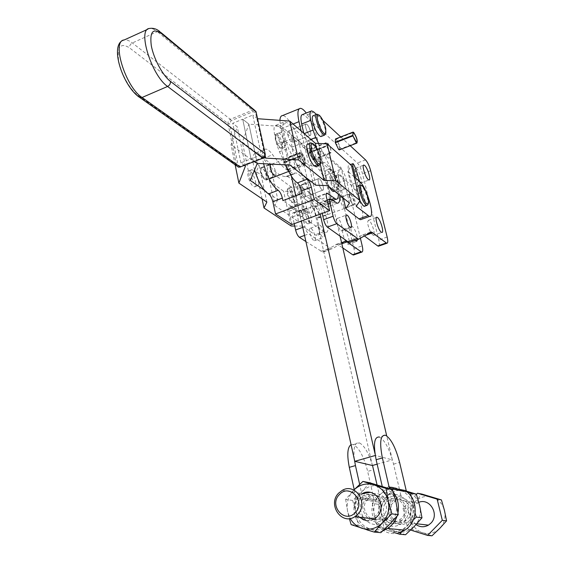 <?xml version="1.0" encoding="UTF-8"?>
<svg xmlns="http://www.w3.org/2000/svg" width="564" height="564" viewBox="0 0 564 564"><rect width="100%" height="100%" fill="white"/><g stroke="black" fill="none" stroke-linecap="round" stroke-linejoin="round"><path stroke-width="0.42" stroke-dasharray="2.82 2.11" d="M367.806 498.971C358.415 507.826 370.111 525.14 380.82 517.978L383.062 516.187C392.283 507.452 381.194 490.483 370.604 496.849L367.806 498.971M363.977 517.752C356.406 512.394 355.313 505.76 360.692 497.85L363.533 495.685C374.27 489.214 385.494 506.458 376.132 515.327L373.861 517.153L370.492 518.492M384.916 517.78C373.142 530.766 354.552 509.433 366.974 497.554C378.458 484.539 397.479 505.612 384.916 517.78M370.083 492.393C380.411 493.669 384.916 509.278 377.006 516.828L374.383 518.943L366.522 520.741M359.092 517.188C353.452 510.307 353.36 503.321 358.817 496.235C347.565 506.839 361.545 527.601 374.362 518.936L374.383 518.943M392.939 502.954C384.049 511.294 395.265 527.643 405.417 520.896L407.539 519.204C416.267 510.984 405.643 494.959 395.597 500.952L392.939 502.954M401.392 518.443L399.241 520.163C388.949 527.016 377.612 510.42 386.622 501.953L389.315 499.923C399.502 493.831 410.247 510.103 401.392 518.443M409.281 520.706C398.149 532.938 380.347 512.803 392.114 501.6C402.978 489.348 421.167 509.257 409.281 520.706M402.259 519.86L399.777 521.848C387.651 529.998 374.235 510.42 384.867 500.437C374.214 510.42 387.63 529.998 399.763 521.848L402.245 519.86C412.651 510.039 400.059 490.92 388.081 498.005L384.845 500.43L388.095 498.012C400.073 490.92 412.672 510.046 402.259 519.86M362.44 499.634C355.722 511.477 367.051 527.812 379.579 523.928L383.675 522.158C393.531 516.532 393.947 499.774 384.486 493.648L401.744 496.708C410.902 502.594 410.55 518.668 401.053 524.062L397.112 525.754C385.029 529.476 374.031 513.79 380.474 502.432L362.44 499.634L362.652 497.963L361.376 492.21L361.82 491.737C367.538 486.154 374.151 484.342 381.652 486.295L382.258 486.485C389.336 489.136 393.912 494.381 395.999 502.221C397.634 510.498 395.709 517.674 390.225 523.759C384.352 529.399 377.647 531.147 370.111 529.018L380.89 532.649M398.734 532.811C382.018 537.859 366.339 517.237 373.869 500.853L355.609 497.998L355.736 496.517L354.22 489.637M383.012 530.731L381.236 531.281L373.079 531.746M366.875 529.85C355.08 522.511 351.33 511.893 355.609 497.998M362.208 493.655L358.796 496.235L362.208 493.655M369.639 482.742L361.82 491.737L352.641 500.465L345.669 499.422L353.825 490.053M353.818 490.053L353.572 490.313C348.115 496.398 346.155 503.589 347.678 511.893L350.173 518.485M401.744 496.708L400.863 495.382L383.583 492.266L382.258 486.478M383.583 492.266L384.486 493.648M352.641 500.465L356.053 512.923L358.084 525.303L370.111 529.018C362.765 526.332 358.077 520.967 356.053 512.923C354.566 505.048 356.342 498.139 361.376 492.21L359.635 484.377M351.146 524.633L358.084 525.303M345.669 499.422L347.678 511.893L349.342 518.598M406.397 491.117L394.617 487.641L387.172 496.108C392.586 490.849 398.875 489.143 406.024 491.004C413.067 493.394 417.635 498.407 419.743 506.049C421.336 513.853 419.538 520.621 414.35 526.353C408.794 531.655 402.428 533.304 395.251 531.288C388.243 528.75 383.76 523.688 381.786 516.095C380.305 508.404 382.096 501.734 387.172 496.108L378.522 504.343L372.332 503.412L379.847 494.839L379.417 495.298L380.672 500.825L380.474 502.432M400.863 495.382L399.566 489.827L388.645 486.464L394.617 487.641M388.645 486.464L379.847 494.839C385.346 489.489 391.726 487.754 398.988 489.644L407.201 492.083M415.118 513.226L411.198 496.602M378.522 504.343L381.786 516.095L383.83 527.777L405.565 534.728M372.332 503.412L374.348 515.179L377.676 527.185L383.83 527.777M377.676 527.185L393.446 532.346M403.302 529.991L413.405 519.733M377.055 484.92L379.417 495.298C374.574 500.987 372.889 507.614 374.348 515.179C376.336 522.899 380.883 528.052 387.99 530.632C395.272 532.684 401.737 531.006 407.384 525.606C412.658 519.768 414.491 512.887 412.883 504.949C410.846 497.42 406.411 492.386 399.566 489.827L393.559 464.13C389.696 449.388 384.993 440.357 379.452 437.029L385.536 435.26M390.302 488.953L393.235 492.076M397.987 512.725L397.049 516.18M355.736 496.517L373.988 499.429L373.869 500.853M373.988 499.429L367.665 471.384L373.601 469.72M354.354 459.427C353.142 447.569 354.798 442.049 359.331 442.867C364.259 445.377 368.652 452.913 372.508 465.462M351.069 444.651L353.346 444.601C359.141 447.816 363.914 456.741 367.665 471.384M416.02 524.605C409.732 518.633 409.161 512.161 414.307 505.182L418.791 502.305M431.982 535.8L422.711 532.754C429.134 534.538 434.809 533.086 439.744 528.397C444.347 523.329 445.92 517.343 444.46 510.441C442.55 503.673 438.447 499.225 432.144 497.088C425.742 495.425 420.124 496.919 415.301 501.572L421.964 494.092M416.415 494.339L403.013 508.178L407.92 529.187L410.627 530.047M407.92 529.187L412.524 529.638L410.592 519.289L407.645 508.869L415.301 501.572C410.789 506.564 409.217 512.464 410.592 519.289C412.39 526.015 416.436 530.505 422.711 532.754L412.524 529.638M403.013 508.178L407.645 508.869M303.087 164.505L303.862 164.871C306.196 165.301 303.249 154.987 300.457 152.936L299.646 152.548C297.32 152.118 300.309 162.524 303.087 164.505M293.386 168.255L294.182 168.615C296.565 169.031 293.64 158.738 290.805 156.714L289.981 156.334C287.598 155.925 290.566 166.309 293.386 168.255M271.672 164.18L271.693 164.195C274.612 166.161 277.481 176.405 274.999 176.038L274.182 175.693M264.671 179.38L265.503 179.719C268.034 180.057 265.193 169.842 262.218 167.903L261.343 167.543C258.82 167.212 261.71 177.512 264.671 179.38M319.527 178.88L318.85 178.562C316.679 178.125 319.52 188.101 322.065 189.849L322.714 190.153C324.885 190.597 322.086 180.699 319.527 178.88L318.85 178.562C316.679 178.125 319.52 188.101 322.065 189.849L322.714 190.153C324.885 190.597 322.086 180.699 319.527 178.88M301.31 185.817L300.605 185.507C298.349 185.112 301.141 195.038 303.77 196.744L304.44 197.033C306.703 197.428 303.954 187.579 301.31 185.817C303.954 187.579 306.703 197.428 304.44 197.033L303.77 196.744C301.141 195.038 298.349 185.112 300.605 185.507L301.31 185.817M294.366 197.851C292.801 192.275 290.89 189.032 288.641 188.115L287.908 188.531L287.887 193.276C288.994 197.562 290.559 200.664 292.568 202.568L293.597 203.047C294.782 202.885 295.035 201.151 294.366 197.851M296.692 196.97C295.127 191.393 293.224 188.143 290.982 187.22C289.833 187.389 289.586 189.109 290.241 192.387C291.814 197.971 293.717 201.235 295.945 202.166C297.122 202.004 297.369 200.276 296.692 196.97M293.16 197.971C291.228 191.675 289.283 188.869 287.316 189.553L287.302 193.847C288.296 197.717 289.706 200.509 291.525 202.236C293.329 203.294 293.872 201.877 293.16 197.971M292.004 224.514L289.022 211.267C288.486 208.595 288.697 207.199 289.656 207.08L299.385 212.903C302.29 212.515 302.896 208.25 301.204 200.1C297.376 186.571 292.737 178.703 287.295 176.497L285.715 176.602C279.688 176.405 272.215 170.356 263.296 158.449C260.554 154.769 258.164 152.893 256.127 152.837C252.446 153.648 251.932 159.372 254.568 170.004M263.564 163.715C261.647 154.501 262.323 149.622 265.595 149.072C267.597 149.15 269.952 151.046 272.666 154.755C281.499 166.74 288.874 172.859 294.775 173.113L296.319 173.021C301.669 175.277 306.28 183.18 310.137 196.744C311.864 204.908 311.3 209.166 308.459 209.526L298.885 203.625C297.947 203.731 297.75 205.127 298.3 207.799L299.16 211.585L317.913 204.605L317.024 200.805C316.453 198.119 316.615 196.73 317.511 196.639L326.775 202.716C329.489 202.413 329.947 198.161 328.163 189.969C325.632 178.858 318.3 165.844 314.536 165.999L313.062 166.063C307.408 165.696 300.245 159.443 291.588 147.296C288.923 143.531 286.632 141.592 284.714 141.479C280.597 143.009 280.95 150.799 285.765 164.85M338.379 194.171L337.251 186.557C334.685 175.425 327.402 162.34 323.729 162.46L322.284 162.51C316.757 162.087 309.707 155.763 301.134 143.531C298.497 139.738 296.241 137.778 294.366 137.644C287.668 136.425 294.168 164.378 303.284 175.446M329.362 186.966L325.696 177.441C324.695 172.795 324.934 170.384 326.408 170.215C329.348 171.625 331.956 176.299 334.24 184.238C335.072 187.882 335.087 190.216 334.276 191.245M337.914 182.856C336.356 177.018 334.276 172.64 331.667 169.722L330.102 168.798C328.643 168.967 328.417 171.371 329.425 176.024C331.724 183.991 334.325 188.7 337.23 190.138L338.252 189.433L337.914 182.856M338.456 182.2C337.032 176.892 335.143 172.908 332.781 170.25C330.3 168.34 329.623 170.25 330.751 175.982C333.705 185.337 336.377 189.405 338.767 188.179L338.456 182.2M317.913 204.605L302.191 193.346M299.16 211.585L282.931 200.629M270.311 164.061L271.594 164.131M340.162 174.819C343.257 177.145 346.874 189.666 344.308 189.208L343.497 188.813C340.416 186.592 336.736 173.931 339.295 174.396L340.162 174.819M332.055 177.886C335.199 180.191 338.795 192.684 336.179 192.246L335.347 191.866C332.217 189.666 328.565 177.033 331.181 177.477L332.055 177.886M355.235 240.398C352.077 236.979 349.349 225.706 351.809 226.298L352.507 226.615C355.362 229.872 357.054 234.187 357.569 239.566M344.237 229.597C347.452 231.649 351.132 244.952 348.305 244.339L347.643 244.05C344.435 242.111 340.698 228.667 343.525 229.287L344.237 229.597M320.063 225.212C322.89 226.947 325.9 238.022 323.383 237.465L322.798 237.218C319.978 235.562 316.926 224.387 319.435 224.944L320.063 225.212M311.102 228.483C313.972 230.19 316.961 241.244 314.395 240.708L313.796 240.468C310.933 238.84 307.909 227.694 310.468 228.223L311.102 228.483M323.926 203.745C326.359 205.359 329.031 214.926 326.923 214.503L326.352 214.257C323.926 212.698 321.226 203.061 323.327 203.484L323.926 203.745M315.234 206.981C317.701 208.574 320.345 218.113 318.202 217.718L317.624 217.471C315.156 215.934 312.477 206.318 314.62 206.72L315.234 206.981M340.966 230.662L341.53 230.923C343.948 231.515 340.875 220.39 338.139 218.606L337.54 218.331C335.129 217.732 338.238 228.956 340.966 230.662M371.225 233.284L373.361 235.421C376.019 236.112 372.247 222.731 369.187 220.594L368.511 220.263C366.981 221.589 367.657 225.537 370.555 232.107M359.924 182.666L360.706 183.074C363.167 183.582 359.494 171.005 356.49 168.622L355.665 168.185C353.205 167.677 356.941 180.388 359.924 182.666M352.86 204.499L353.395 204.767C355.369 205.247 352.634 195.616 350.322 193.938L349.75 193.656C347.776 193.177 350.547 202.878 352.86 204.499M343.969 207.771L344.519 208.031C346.543 208.49 343.828 198.881 341.474 197.224L340.896 196.949C338.879 196.491 341.622 206.17 343.969 207.771M306.936 124.432L306.118 124.017C304.137 123.735 306.908 133.083 309.382 135.015L310.172 135.409C312.153 135.691 309.417 126.428 306.936 124.432L306.118 124.017C304.137 123.735 306.908 133.083 309.382 135.015L310.172 135.409C312.153 135.691 309.417 126.428 306.936 124.432M289.113 131.56L288.26 131.158C286.202 130.918 288.93 140.217 291.482 142.107L292.3 142.488C293.555 139.935 292.49 136.298 289.113 131.56C292.49 136.298 293.555 139.935 292.3 142.488L291.482 142.107C288.93 140.217 286.202 130.918 288.26 131.158L289.113 131.56M282.493 144.363C280.935 138.441 278.94 134.965 276.508 133.929L275.845 134.373L275.761 138.117C276.868 142.748 278.546 146.111 280.78 148.205L281.746 148.593C282.712 148.438 282.966 147.028 282.493 144.363M284.778 143.46C283.213 137.538 281.217 134.056 278.799 133.005C277.855 133.167 277.608 134.563 278.066 137.2C279.631 143.136 281.626 146.626 284.037 147.683C285.003 147.528 285.25 146.118 284.778 143.46M281.302 144.412C279.377 137.806 277.368 134.796 275.281 135.388L275.204 138.779C276.205 142.96 277.714 145.998 279.744 147.888C281.288 148.776 281.803 147.613 281.302 144.412M283.755 162.524L284.101 159.083L284.869 159.415C288.141 163.877 289.135 167.353 287.859 169.849L287.111 169.538L283.671 162.876L300.697 156.235L304.102 162.947L304.821 163.278C306.012 160.803 305.004 157.307 301.796 152.795L301.049 152.449L300.774 155.883L283.755 162.524L284.256 159.534L284.968 159.838C287.957 163.92 288.874 167.113 287.703 169.404L287.02 169.115L283.671 162.876M300.697 156.235L304.01 162.524L304.666 162.827C305.758 160.557 304.828 157.356 301.888 153.218L301.204 152.9L300.774 155.883M327.635 143.143C330.497 147.359 331.442 150.588 330.476 152.823L329.855 152.506L326.775 146.295L309.276 152.886L312.675 159.626L313.38 159.964C314.522 157.497 313.506 154 310.327 149.453L309.594 149.107L309.354 152.534L326.655 145.78L326.986 142.812L327.635 143.143M309.467 153.048L312.576 159.203L313.224 159.513C314.268 157.25 313.337 154.042 310.426 149.876L309.749 149.559L309.354 152.534M326.655 145.78L326.831 142.361L327.536 142.72C330.652 147.317 331.688 150.835 330.638 153.274L329.954 152.929L326.591 146.125L309.276 152.886M351.372 165.513C357.294 170.229 364.323 194.721 359.324 193.367L357.957 192.641C352.077 188.313 344.83 163.264 349.828 164.66L351.372 165.513M355.637 178.104C358.077 186.176 359.698 190.773 360.502 191.894L361.171 192.832C362.109 193.727 361.552 189.934 359.515 181.453M325.393 134.422L325.209 129.255C323.63 122.938 321.381 118.172 318.47 114.964L318.265 114.781M321.459 136.361C322.164 135.564 322.213 133.668 321.614 130.672C319.316 122.254 316.573 117.249 313.394 115.648M335.517 138.956L336.214 139.329C338.971 143.228 340.113 146.718 339.641 149.791M335.383 142.375L335.679 139.414L337.589 141.508M337.737 141.775C339.669 145.998 340.148 148.558 339.183 149.453L338.562 149.122L335.319 142.72M353.995 254.822C354.707 253.948 354.707 251.918 353.988 248.738L338.372 182.891C337.039 177.949 335.305 174.389 333.169 172.217L278.348 126.378L275.965 125.286C273.914 125.694 273.484 128.874 274.675 134.838L276.804 144.497L279.441 151.808L296.946 186.395C303.869 199.656 306.062 217.612 300.471 216.795L293.351 212.713C292.406 212.818 292.187 214.186 292.709 216.823L294.218 223.696M305.907 241.561L322.587 252.023L336.898 244.29L342.799 247.927M360.445 238.487L346.381 179.874C345.034 174.918 343.307 171.35 341.199 169.158L287.147 122.825L284.806 121.718C282.804 122.106 282.409 125.278 283.621 131.25L285.786 140.929L288.43 148.262L305.85 183.004C312.745 196.321 315.036 214.292 309.551 213.425L302.551 209.286C301.627 209.385 301.423 210.753 301.952 213.389L304.891 226.573C305.815 230.119 307.07 232.572 308.656 233.926L331.505 248.851L332.654 248.611L341.678 243.133M353.113 136.016L335.502 142.882M303.806 133.273L306.562 141.106L323.828 176.158C330.652 189.603 333.148 207.601 327.888 206.636L321.113 202.37C320.232 202.448 320.063 203.816 320.613 206.459L322.199 213.375M318.618 143.453L332.894 172.704C336.687 180.727 338.978 188.256 339.775 195.285M378.945 246.052C379.586 245.192 379.537 243.169 378.789 239.975L362.525 173.79C361.157 168.819 359.444 165.217 357.386 162.989L304.912 115.669L302.649 114.513M350.209 145.695L340.726 136.918M322.841 120.358L316.432 114.429L317.01 114.196M359.635 239.009L350.589 242.224L361.743 235.273L362.687 235.082L364.443 235.971M309.157 152.372L326.471 145.618M300.887 156.39L283.868 163.031M283.558 162.369L300.577 155.727M266.821 176.081C265.538 171.449 263.917 168.749 261.95 167.987C260.991 168.128 260.758 169.475 261.245 172.034C262.521 176.673 264.142 179.373 266.102 180.149C267.075 180.008 267.315 178.654 266.821 176.081M299.695 157.032C299.167 154.458 299.343 153.119 300.217 153.013C302.043 153.845 303.615 156.602 304.948 161.283C305.484 163.877 305.307 165.224 304.426 165.322C302.6 164.484 301.028 161.713 299.695 157.032M319.146 214.094C318.004 210.027 316.651 207.651 315.086 206.96C314.261 207.066 314.099 208.342 314.606 210.795C315.741 214.863 317.095 217.246 318.66 217.944C319.492 217.838 319.654 216.555 319.146 214.094M349.87 197.724C349.335 195.257 349.433 193.988 350.188 193.91C351.64 194.65 352.958 197.076 354.136 201.179C354.685 203.66 354.58 204.936 353.825 205.014C352.366 204.26 351.055 201.834 349.87 197.724M304.116 209.723L303.263 209.371C300.372 208.87 303.848 221.497 307.176 223.52L307.972 223.852C310.863 224.345 307.443 211.845 304.116 209.723M309.77 222.568C306.463 220.538 302.974 207.904 305.85 208.405L306.696 208.765C310.01 210.894 313.443 223.407 310.56 222.9L309.77 222.568M319.971 164.702C321.614 161.424 316.89 147.634 312.886 143.982L312.414 143.559M316.707 166.387C319.302 164.321 314.035 148.254 309.657 144.835L308.134 144.06M250.254 171.301L249.041 170.821C245.636 170.42 249.387 183.942 253.37 186.395L254.505 186.839C257.924 187.255 254.251 173.874 250.254 171.301M253.06 170.201L251.854 169.715C248.47 169.306 252.228 182.842 256.19 185.302L257.325 185.753C260.723 186.176 257.036 172.788 253.06 170.201M359.888 200.826C357.111 194.587 356.018 189.885 356.61 186.705M357.541 185.965L358.598 186.529C362.25 189.342 367.094 204.387 364.901 206.128M367.869 204.647C369.216 201.693 364.83 188.707 361.482 185.718L361.27 185.528M354.22 176.877L347.826 171.35L351.435 165.393M356.258 206.318L347.826 171.35M244.487 165.428L240.884 162.848L251.043 158.829L254.59 161.445L251.043 158.829L242.703 119.201L251.043 158.829L261.266 154.783L252.771 115.07L242.703 119.201L248.907 124.143L281.373 126.442L307.331 148.276L319.069 148.854L341.023 167.734L337.526 173.663L350.752 184.788C357.266 189.68 365.754 216.068 361.813 219.248M264.354 157.123L261.266 154.783M257.607 118.715L252.771 115.07M265.143 155.65L257.191 118.687M257.24 163.398L248.907 124.143L242.351 142.156L269.895 162.954L267.019 169.172L290.918 186.846L301.973 187.17L316.044 197.795L307.486 201.003C315.558 206.248 323.919 236.767 316.883 235.519L315.121 234.807L302.311 226.115L294.619 191.534L283.586 191.238L256.317 171.583L259.08 165.386L231.036 144.758L237.254 126.829L232.706 123.304L242.703 119.201L248.907 124.143L257.24 163.391M343.335 198.126L337.526 173.663M327.649 185.598L319.069 148.854M315.819 185.232L307.331 148.276M349.468 203.019L341.023 167.734M320.218 164.082L316.425 147.796M289.974 165.069L281.373 126.442M250.346 180.473L242.351 142.156M264.488 190.329L277.826 199.628L269.895 162.954M277.826 199.628L274.83 205.522L267.019 169.172M274.83 205.522L298.652 221.772L290.918 186.846M298.652 221.772L309.791 221.906L301.973 187.17M309.791 221.906L323.792 231.663L325.527 232.389C332.429 233.693 323.99 203.111 316.044 197.795M307.486 201.003L294.619 191.534M302.311 226.115L294.732 226.044M291.193 226.009L283.586 191.238M262.07 198.824L256.317 171.583M266.878 202.088L259.08 165.386M235.139 164.801L231.036 144.758M245.425 166.105L237.254 126.829M240.884 162.848L232.706 123.304M340.05 236.14L316.996 137.482C314.585 127.957 311.011 119.815 306.28 113.047M301.127 130.961L320.169 214.123M374.975 453.548L375.412 455.451L392.332 459.879L386.728 435.909M372.388 465.497L299.399 144.426C296.572 131.222 287.132 114.908 282.522 115.578M279.899 120.365L280.865 128.945L291.376 176.201M295.726 195.793L301.352 221.067M377.147 464.158L392.332 459.879M393.559 464.13L399.601 462.438M380.672 500.825L362.652 497.963M297.454 212.142L306.562 208.751M324.949 201.905L331.484 199.473M314.226 166.013L323.419 162.467M291.588 147.296L301.134 143.531M318.131 196.914L326.189 193.896M317.024 200.805L326.471 197.28M289.022 211.267L298.3 207.799M263.296 158.449L272.666 154.755M286.956 176.518L295.994 173.042M290.312 207.34L299.526 203.886M298.144 215.843L307.267 212.459M296.946 186.395L305.85 183.004M294.013 212.981L303.199 209.561M292.709 216.823L301.952 213.389M302.748 227.355L304.891 226.573M304.539 235.421L308.656 233.926M320.923 251.354L329.862 248.167M323.771 251.777L332.654 248.611M335.883 244.508L344.456 241.448M338.499 244.959L341.833 243.768M353.988 248.738L362.208 245.833M338.372 182.891L346.381 179.874M333.169 172.217L341.199 169.158M278.348 126.378L287.147 122.825M274.675 134.838L283.621 131.25M276.804 144.497L285.786 140.929M279.441 151.808L288.43 148.262M332.894 172.704L323.828 176.158M310.891 139.4L306.562 141.106M313.866 112.053L304.912 115.669M365.542 159.887L357.386 162.989M370.661 170.723L362.525 173.79M387.144 237.021L378.789 239.975M365.387 235.371L364.203 235.794M370.463 232.164L361.743 235.273M327.994 203.717L320.613 206.459M331.096 199.17L321.741 202.652M334.974 202.18L325.682 205.627M359.557 181.488L350.752 184.788M231.092 120.71L230.359 119.307C228.589 120.231 227.8 121.641 227.99 123.53L229.513 123.53L231.092 120.71L253.13 111.644L255.584 112.821L264.572 154.592L265.186 153.901M262.923 158.16L262.958 157.476L240.511 166.338L238.064 165.076L229.513 123.53M264.572 154.592L262.958 157.476M240.461 167.022L240.511 166.338M255.584 112.821L256.183 112.095M236.887 166.028L236.527 165.104L137.99 95.436C130.065 89.965 120.759 73.242 118.588 60.292C117.143 46.53 120.802 42.399 129.572 47.905L227.99 123.53L236.527 165.104L238.064 165.076M253.13 111.644L252.411 110.22L230.359 119.307L132.343 42.956C129.241 40.559 126.54 39.558 124.235 39.952M255.739 111.115L254.484 110.114L252.411 110.22L157.321 31.647L159.647 31.443L161.093 32.641M147.564 29.342L149.502 28.454C151.702 28.115 154.31 29.18 157.321 31.647L132.343 42.956C130.333 44.091 129.41 45.74 129.572 47.905M137.99 95.436L138.392 96.529M323.792 231.663L315.121 234.807M293.104 124.024L280.865 128.945M316.996 137.482L299.399 144.426M373.861 517.153L380.82 517.978M399.241 520.163L405.417 520.896M401.053 524.062L383.675 522.158M353.346 444.601L359.331 442.867M389.315 499.923L395.597 500.952M363.533 495.685L370.604 496.849M342.341 490.313L417.332 502.933M374.362 518.936L416.775 523.794M294.182 168.615L303.862 164.871M265.503 179.719L274.999 176.038M318.85 178.562L300.605 185.507L318.85 178.562M288.641 188.115L290.982 187.22M287.316 189.553L287.908 188.531M299.385 212.903L308.459 209.526M326.775 202.716L332.788 200.481M326.408 170.215L330.102 168.798M332.781 170.25L331.667 169.722M338.767 188.179L338.252 189.433M334.579 191.133L337.23 190.138M313.062 166.063L322.284 162.51M314.536 165.999L323.729 162.46M317.511 196.639L326.464 193.283M284.714 141.479L294.366 137.644M285.715 176.602L294.775 173.113M287.295 176.497L296.319 173.021M289.656 207.08L298.885 203.625M256.127 152.837L265.595 149.072M291.525 202.236L292.568 202.568M293.597 203.047L295.945 202.166M322.714 190.153L304.44 197.033L322.714 190.153M261.343 167.543L270.833 163.828M289.981 156.334L299.646 152.548M336.179 192.246L344.308 189.208M348.305 244.339L356.61 241.378M314.395 240.708L323.383 237.465M318.202 217.718L326.923 214.503M341.53 230.923L350.681 227.616M373.361 235.421L381.8 232.424M360.706 183.074L368.969 179.979M344.519 208.031L353.395 204.767M306.118 124.017L288.26 131.158L306.118 124.017M276.508 133.929L278.799 133.005M275.281 135.388L275.845 134.373M287.859 169.849L304.821 163.278M287.703 169.404L304.666 162.827M284.256 159.534L301.204 152.9M313.224 159.513L330.476 152.823M309.749 149.559L326.986 142.812M313.38 159.964L330.638 153.274M359.324 193.367L361.171 192.832M319.584 115.486L318.47 114.964M339.183 149.453L356.73 142.65M335.679 139.414L352.958 132.653M300.471 216.795L309.551 213.425M293.351 212.713L302.551 209.286M322.587 252.023L331.505 248.851M336.898 244.29L343.885 241.794M275.965 125.286L284.806 121.718M349.828 164.66L350.413 164.491M311.652 110.882L310.842 111.207M369.935 232.495L362.687 235.082M330.483 198.881L330.039 199.043M327.141 200.121L321.113 202.37M337.138 203.209L327.888 206.636M309.594 149.107L326.831 142.361M284.101 159.083L301.049 152.449M279.744 147.888L280.78 148.205M281.746 148.593L284.037 147.683M310.172 135.409L292.3 142.488L310.172 135.409M340.896 196.949L349.75 193.656M355.665 168.185L363.526 165.203M368.511 220.263L376.47 217.394M337.54 218.331L346.204 215.159M314.62 206.72L323.327 203.484M310.468 228.223L319.435 224.944M343.525 229.287L351.809 226.298M331.181 177.477L339.295 174.396M261.95 167.987L269.973 164.85M271.785 164.138L300.217 153.013M315.086 206.96L350.188 193.91M303.263 209.371L305.85 208.405M310.292 143.214L311.06 142.911M249.041 170.821L251.854 169.715M359.585 185.196L360.213 184.964M362.567 186.247L361.482 185.718M254.505 186.839L257.325 185.753M325.527 232.389L316.883 235.519M314.049 144.525L312.886 143.982M307.972 223.852L310.56 222.9M318.66 217.944L353.825 205.014M266.102 180.149L269.197 178.95M288.669 171.421L304.426 165.322M300.358 108.337L299.209 108.803"/><path stroke-width="0.85" d="M370.492 518.492L363.977 517.752M366.522 520.741L359.092 517.188M354.834 516.702C341.502 525.761 327.099 504.089 338.795 493.006L342.341 490.313C355.468 482.417 369.032 503.574 357.562 514.488L354.834 516.702L374.362 518.936L376.985 516.821C387.99 506.387 374.841 486.112 362.208 493.655M373.079 531.746L366.875 529.85M353.825 490.053C359.613 484.561 366.248 482.798 373.721 484.765L362.913 481.423L369.639 482.742L392.459 489.63L395.999 502.221L398.269 514.706L391.867 513.86L388.265 500.98C386.072 492.724 381.222 487.324 373.721 484.765L386.016 488.403L392.459 489.63M350.173 518.485C352.965 523.3 356.885 526.564 361.926 528.278C369.575 530.449 376.385 528.658 382.364 522.92C387.947 516.716 389.914 509.405 388.265 500.98L386.016 488.403M353.818 490.053L362.913 481.423M349.342 518.598L351.146 524.633L374.235 532.092L380.89 532.649L390.225 523.759L398.269 514.706M374.235 532.092L382.364 522.92L391.867 513.86M413.405 519.733L416.324 517.082L421.999 517.83L419.743 506.049L416.359 494.177L406.397 491.117M411.198 496.602L410.648 493.091L416.359 494.177M416.324 517.082L415.118 513.226M410.648 493.091L407.201 492.083M393.446 532.346L399.664 534.235L405.565 534.728L414.35 526.353L421.999 517.83M399.664 534.235L403.302 529.991M354.22 489.637L349.306 467.33L355.454 465.589L359.635 484.377M382.258 486.478L376.132 459.731L382.392 457.961L389.181 487.381L390.302 488.953M393.235 492.076C397.747 498.132 399.326 505.02 397.987 512.725M397.049 516.18C395.16 521.432 391.994 525.535 387.553 528.489L383.012 530.731M382.392 457.961C379.353 442.275 380.397 434.71 385.536 435.26C391.021 438.616 395.709 447.675 399.601 462.438L406.256 490.694L389.181 487.381M389.943 488.635L406.989 491.9L406.256 490.694M406.989 491.9C418.742 501.065 417.621 522.504 404.825 530.139L398.734 532.811M372.508 465.462L377.055 484.92M379.452 437.029C374.242 436.501 373.135 444.065 376.132 459.731M355.454 465.589L354.354 459.427M349.306 467.33C346.846 454.711 347.438 447.153 351.069 444.651M362.229 493.655L370.083 492.393M339.408 494.579C349.659 482.925 366.367 501.756 355.186 512.641C344.703 524.273 328.34 505.231 339.408 494.579M418.791 502.305C429.951 497.702 439.857 514.798 430.769 523.286L428.45 525.133C424.22 527.446 420.081 527.269 416.02 524.605M439.744 528.397L431.982 535.8L427.568 535.412L442.317 520.304L446.568 520.868L439.744 528.397M410.627 530.047L427.568 535.412M442.317 520.304L437.142 499.126L441.429 499.93L444.46 510.441L446.568 520.868M437.142 499.126L417.494 493.225L421.964 494.092L441.429 499.93M417.494 493.225L416.415 494.339M303.284 175.446L307.154 179.19C308.861 180.565 310.249 183.208 311.314 187.135L314.204 199.501L329.637 210.633L326.471 197.28C325.893 194.587 326.034 193.198 326.908 193.121L336.017 199.282C337.632 199.353 338.421 197.647 338.379 194.171M334.276 191.245L333.521 191.527C332.372 191.344 330.983 189.821 329.362 186.966M285.765 164.85C289.572 174.269 293.456 180.29 297.418 182.912C299.153 184.259 300.549 186.895 301.606 190.808L302.191 193.346L282.931 200.629L282.367 198.098C281.33 194.199 279.92 191.591 278.137 190.272C272.102 185.873 267.251 177.025 263.564 163.715M329.637 210.633L292.004 224.514L275.542 213.975L314.204 199.501M254.568 170.004C258.404 182.235 263.078 190.209 268.584 193.924C270.396 195.229 271.813 197.823 272.842 201.708L275.542 213.975M274.182 175.693C270.861 171.646 269.571 167.769 270.311 164.061M357.569 239.566L356.61 241.378L355.235 240.398M350.131 227.355L350.681 227.616C353.05 228.237 349.948 217.084 347.262 215.272L346.67 214.99C344.308 214.369 347.452 225.621 350.131 227.355M381.186 232.114L381.8 232.424C384.408 233.129 380.601 219.72 377.591 217.563L376.928 217.225C374.327 216.506 378.19 230.063 381.186 232.114M368.2 179.571L368.969 179.979C371.373 180.508 367.672 167.91 364.725 165.499L363.907 165.055C361.51 164.519 365.268 177.265 368.2 179.571M359.515 181.453C356.786 171.879 354.911 166.317 353.889 164.758L353.134 163.68C352.112 162.975 352.944 167.783 355.637 178.104M325.71 128.486C324.272 122.733 322.227 118.405 319.584 115.486C317.454 113.872 316.799 115.408 317.617 120.104C319.041 127.506 324.864 136.657 325.879 133.182L325.71 128.486M318.265 114.781L317.01 114.196C315.812 114.365 315.572 116.311 316.291 120.04C318.604 128.493 321.332 133.541 324.476 135.17L325.879 133.182M318.618 143.453L315.713 137.496L313.055 130.094L310.785 120.365C309.502 114.365 309.784 111.207 311.652 110.882L313.866 112.053L316.432 114.429L313.394 115.648C312.188 115.824 311.934 117.77 312.646 121.5C314.952 129.946 317.68 134.979 320.853 136.601L321.459 136.361M339.641 149.791L338.668 149.552L335.319 142.72L352.937 135.846L356.244 142.741L356.892 143.108C357.795 140.704 356.744 137.165 353.72 132.477L353.05 132.089L352.81 135.332L353.212 132.554L353.825 132.907C356.596 137.2 357.562 140.443 356.73 142.65L352.937 135.846M352.81 135.332L335.199 142.206L352.986 135.501M342.799 247.927L352.662 254.738L353.995 254.822M294.218 223.696L295.599 229.978C296.509 233.517 297.771 235.956 299.378 237.303L305.907 241.561M341.678 243.133L344.456 241.448L345.45 241.237L347.022 241.921L361.665 252.129C362.92 251.988 363.103 249.894 362.208 245.833L360.445 238.487M335.199 142.206L335.517 138.956L352.775 132.202M310.842 111.207L302.649 114.513C300.739 114.859 300.415 118.024 301.677 124.017L303.806 133.273M339.775 195.285C340.212 200.608 339.331 203.251 337.138 203.209L330.483 198.881C329.623 198.951 329.468 200.312 330.025 202.962L333.12 216.223C334.071 219.798 335.305 222.279 336.821 223.682L358.556 239.214L371.387 231.98L386.798 243.288C387.961 243.183 388.074 241.096 387.144 237.021L370.661 170.723C369.279 165.745 367.573 162.129 365.542 159.887L350.209 145.695M340.726 136.918L322.841 120.358M364.443 235.971L377.704 245.932L378.945 246.052M322.199 213.375L323.651 219.692C324.596 223.259 325.837 225.734 327.374 227.116L347.91 241.73L349.49 242.442L350.589 242.224M370.555 232.107L371.225 233.284M313.767 144.264C308.092 138.892 312.745 159.323 318.188 163.525L319.598 164.166L320.493 163.377C321.988 160.409 317.687 147.846 314.049 144.525L313.767 144.264M312.414 143.559L311.06 142.911C306.943 142.072 312.463 161.177 317.426 164.871L318.815 165.576L319.971 164.702L320.493 163.377M310.292 143.214L308.134 144.06C303.989 143.235 309.495 162.326 314.486 166.006L315.875 166.704L316.707 166.387M364.901 206.128L363.265 205.867L359.888 200.826M356.61 186.705L359.585 185.196M361.27 185.528L360.213 184.964C356.723 184.04 361.841 201.841 365.958 204.88L366.924 205.388L367.869 204.647M362.377 186.071C357.745 181.65 362.243 200.298 366.642 203.667L368.285 203.667C369.772 201.404 365.705 189.039 362.567 186.247L362.377 186.071M354.22 176.877L359.557 181.488C366.875 187.156 375.694 218.078 369.476 216.47L356.258 206.318L359.994 200.657L335.869 180.804L324.018 180.409L298.483 159.894L265.679 158.124L264.354 157.123M264.488 190.329L250.346 180.473L257.24 163.398L254.59 161.445L257.24 163.398L289.974 165.069L315.819 185.232L327.649 185.598L349.468 203.019L345.838 208.652L358.979 218.902L360.586 219.692L361.813 219.248M359.994 200.657L351.435 165.393L327.134 143.898L315.375 143.284L289.72 121.091L257.607 118.715M265.679 158.124L265.143 155.65M345.838 208.652L343.335 198.126M335.869 180.804L327.134 143.898M324.018 180.409L320.218 164.082M316.425 147.796L315.375 143.284M298.483 159.894L289.72 121.091M294.732 226.044L291.193 226.009L264.001 207.954L262.07 198.824M264.001 207.954L266.878 202.088L238.889 183.096L235.139 164.801M238.889 183.096L245.425 166.105L244.487 165.428M306.28 113.047C303.933 109.924 301.959 108.351 300.358 108.337C297.686 108.824 297.235 113.265 298.998 121.655L301.127 130.961M320.169 214.123L374.975 453.548M386.728 435.909L340.05 236.14M299.209 108.803L282.522 115.578C280.957 115.705 280.089 117.298 279.899 120.365M301.352 221.067L354.777 461.324L372.388 465.497L377.147 464.158M291.376 176.201L295.726 195.793M354.777 461.324L375.286 455.486M331.484 199.473L334.219 198.45M326.189 193.896L327.522 193.396M297.418 182.912L307.154 179.19M301.606 190.808L311.314 187.135M272.842 201.708L282.367 198.098M268.584 193.924L278.137 190.272M295.599 229.978L302.748 227.355M299.378 237.303L304.539 235.421M341.833 243.768L347.022 241.921M352.662 254.738L360.967 251.819M315.713 137.496L310.891 139.4M313.055 130.094L304.193 133.612M310.785 120.365L301.677 124.017M386.136 242.964L377.704 245.932M372.867 232.699L365.387 235.371M357.012 238.487L347.91 241.73M336.821 223.682L327.374 227.116M333.12 216.223L323.651 219.692M330.025 202.962L327.994 203.717M367.897 215.667L358.979 218.902M236.887 166.028L238.487 167.163L240.201 166.993L262.831 158.195C264.629 157.335 265.425 155.946 265.214 154.028L256.091 111.982L254.484 110.114L161.093 32.641M138.392 96.529L140.14 97.734L142.065 97.487L167.593 86.454L262.676 158.124C264.509 157.201 265.313 155.756 265.094 153.803L170.441 81.371C170.631 83.62 169.686 85.312 167.593 86.454C151.568 75.682 137.003 28.778 149.502 28.454C153.126 27.862 156.503 28.856 159.647 31.443L161.41 33.53C152.978 27.77 149.608 31.796 151.286 45.614C153.634 58.649 162.813 75.661 170.441 81.371M240.461 167.022L238.487 167.163L140.14 97.734C122.762 87.004 108.535 43.372 124.235 39.952C111.171 40.58 125.525 87.096 142.065 97.487L240.201 166.993L262.923 158.16M265.186 153.901L256.091 111.982L161.41 33.53M298.998 121.655L293.104 124.024M404.825 530.139L387.553 528.489M416.775 523.794L428.45 525.133M332.788 200.481L336.017 199.282M333.521 191.527L334.579 191.133M326.464 193.283L326.908 193.121M339.338 149.904L356.892 143.108M343.885 241.794L345.45 241.237M353.381 255.041L361.665 252.129M320.853 136.601L324.476 135.17M350.413 164.491L352.831 163.772M386.798 243.288L378.374 246.249M371.387 231.98L369.935 232.495M358.556 239.214L349.49 242.442M330.039 199.043L327.141 200.121M363.526 165.203L363.907 165.055M376.47 217.394L376.928 217.225M346.204 215.159L346.67 214.99M269.973 164.85L271.785 164.138M368.285 203.667L367.77 204.873M364.238 206.375L366.924 205.388M369.476 216.47L360.586 219.692M255.739 111.115L256.183 112.095M147.564 29.342L124.235 39.952M315.875 166.704L318.815 165.576M269.197 178.95L288.669 171.421"/></g></svg>
